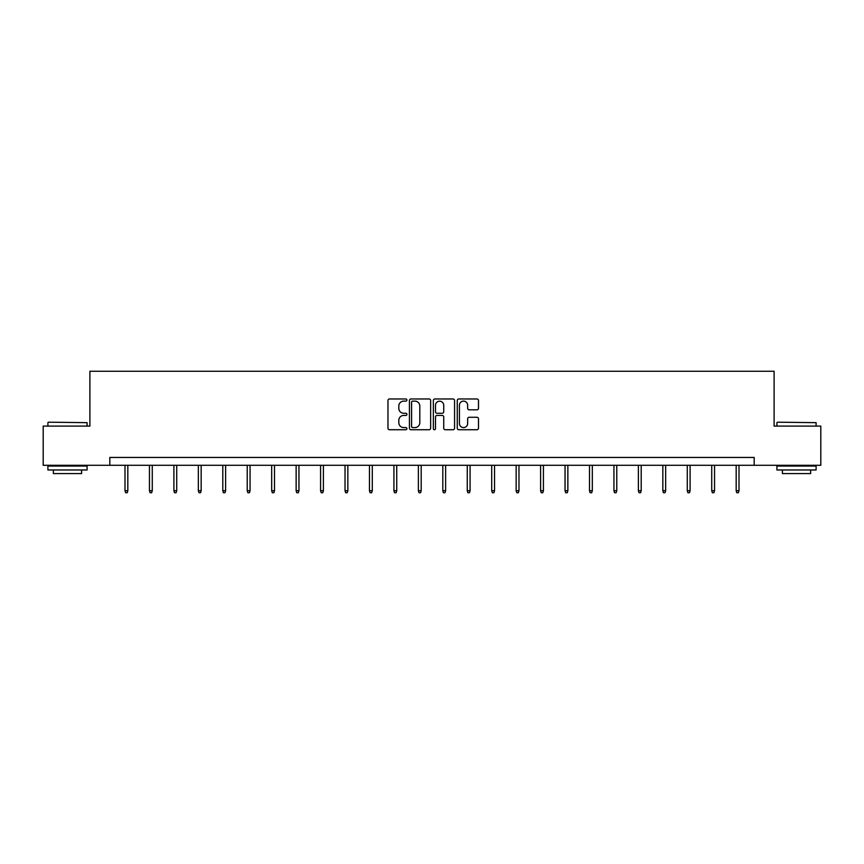 <?xml version="1.0" encoding="UTF-8"?>
<svg xmlns="http://www.w3.org/2000/svg" width="864" height="864" viewBox="0 0 864 864"><rect width="100%" height="100%" fill="white"/><g stroke="black" fill="none" stroke-linecap="round" stroke-linejoin="round"><path stroke-width="1.3" d="M406.922 400.054A1.08 1.08 0 0 0 405.853 398.974L389.502 398.974A1.534 1.534 0 0 0 387.968 400.507L387.968 428.198A1.534 1.534 0 0 0 389.502 429.732L405.853 429.732A1.08 1.08 0 0 0 406.922 428.663A1.08 1.08 0 0 0 405.853 427.583L403.736 427.583A4.925 4.925 0 0 1 398.812 422.658L398.812 420.358A4.925 4.925 0 0 1 403.736 415.433L405.853 415.433A1.08 1.08 0 0 0 406.922 414.353A1.08 1.08 0 0 0 405.853 413.273L403.736 413.273A4.925 4.925 0 0 1 398.812 408.359L398.812 406.048A4.925 4.925 0 0 1 403.736 401.123L405.853 401.123A1.08 1.08 0 0 0 406.922 400.054M476.95 409.817A1.534 1.534 0 0 0 478.494 408.283L478.494 400.507A1.534 1.534 0 0 0 476.95 398.974L458.806 398.974A1.534 1.534 0 0 0 457.261 400.507L457.261 428.198A1.534 1.534 0 0 0 458.806 429.732L476.95 429.732A1.534 1.534 0 0 0 478.494 428.198L478.494 418.813A1.534 1.534 0 0 0 476.95 417.28L469.184 417.28A1.534 1.534 0 0 0 467.651 418.813L467.651 423.468A4.115 4.115 0 0 1 463.536 427.583A4.115 4.115 0 0 1 459.421 423.468L459.421 405.238A4.115 4.115 0 0 1 463.536 401.123A4.115 4.115 0 0 1 467.651 405.238L467.651 408.283A1.534 1.534 0 0 0 469.184 409.817L476.95 409.817M109.804 465.286L43.2 465.286L43.2 426.103L89.899 426.103L89.899 371.261L774.101 371.261L774.101 426.103L820.8 426.103L820.8 465.286L754.196 465.286L754.196 457.445L109.804 457.445L109.804 465.286L754.196 465.286M430.65 400.507A1.534 1.534 0 0 0 429.116 398.974L410.962 398.974A1.534 1.534 0 0 0 409.428 400.507L409.428 428.198A1.534 1.534 0 0 0 410.962 429.732L429.116 429.732A1.534 1.534 0 0 0 430.65 428.198L430.65 400.507M434.884 398.974L453.038 398.974A1.534 1.534 0 0 1 454.572 400.507L454.572 428.198A1.534 1.534 0 0 1 453.038 429.732L445.262 429.732A1.534 1.534 0 0 1 443.729 428.198L443.729 416.966A1.534 1.534 0 0 0 442.195 415.433L437.033 415.433A1.534 1.534 0 0 0 435.499 416.966L435.499 428.663A1.08 1.08 0 0 1 434.419 429.732A1.08 1.08 0 0 1 433.35 428.663L433.35 400.507A1.534 1.534 0 0 1 434.884 398.974M412.657 401.123A1.08 1.08 0 0 0 411.577 402.203L411.577 426.503A1.08 1.08 0 0 0 412.657 427.583L414.882 427.583A4.925 4.925 0 0 0 419.807 422.658L419.807 406.048A4.925 4.925 0 0 0 414.882 401.123L412.657 401.123M443.729 405.313A4.115 4.115 0 0 0 439.614 401.198A4.115 4.115 0 0 0 435.499 405.313L435.499 411.739A1.534 1.534 0 0 0 437.033 413.273L442.195 413.273A1.534 1.534 0 0 0 443.729 411.739L443.729 405.313M127.829 490.709L127.202 492.739L125.626 492.739L124.999 490.709L127.829 490.709L127.829 465.286M124.999 490.709L124.999 465.286M48.373 422.194L87.08 422.658L48.373 422.194M67.489 469.984L47.898 469.984L47.898 466.074L87.08 466.074L87.08 469.984L67.489 469.984M81.594 469.984L81.594 473.591L53.384 473.591L53.384 469.984M777.395 422.194L816.102 422.658L777.395 422.194M796.511 469.984L776.92 469.984L776.92 466.074L816.102 466.074L816.102 469.984L796.511 469.984M810.616 469.984L810.616 473.591L782.406 473.591L782.406 469.984M152.269 490.709L151.643 492.739L150.077 492.739L149.45 490.709L152.269 490.709L152.269 465.286M149.45 490.709L149.45 465.286M176.72 490.709L176.094 492.739L174.528 492.739L173.902 490.709L176.72 490.709L176.72 465.286M173.902 490.709L173.902 465.286M201.161 490.709L200.534 492.739L198.968 492.739L198.342 490.709L201.161 490.709L201.161 465.286M198.342 490.709L198.342 465.286M225.612 490.709L224.986 492.739L223.42 492.739L222.793 490.709L225.612 490.709L225.612 465.286M222.793 490.709L222.793 465.286M250.063 490.709L249.437 492.739L247.86 492.739L247.234 490.709L250.063 490.709L250.063 465.286M247.234 490.709L247.234 465.286M274.504 490.709L273.877 492.739L272.311 492.739L271.685 490.709L274.504 490.709L274.504 465.286M271.685 490.709L271.685 465.286M298.955 490.709L298.328 492.739L296.762 492.739L296.136 490.709L298.955 490.709L298.955 465.286M296.136 490.709L296.136 465.286M323.395 490.709L322.769 492.739L321.203 492.739L320.576 490.709L323.395 490.709L323.395 465.286M320.576 490.709L320.576 465.286M347.846 490.709L347.22 492.739L345.654 492.739L345.028 490.709L347.846 490.709L347.846 465.286M345.028 490.709L345.028 465.286M372.298 490.709L371.671 492.739L370.094 492.739L369.468 490.709L372.298 490.709L372.298 465.286M369.468 490.709L369.468 465.286M396.738 490.709L396.112 492.739L394.546 492.739L393.919 490.709L396.738 490.709L396.738 465.286M393.919 490.709L393.919 465.286M421.189 490.709L420.563 492.739L418.997 492.739L418.37 490.709L421.189 490.709L421.189 465.286M418.37 490.709L418.37 465.286M445.63 490.709L445.003 492.739L443.437 492.739L442.811 490.709L445.63 490.709L445.63 465.286M442.811 490.709L442.811 465.286M470.081 490.709L469.454 492.739L467.888 492.739L467.262 490.709L470.081 490.709L470.081 465.286M467.262 490.709L467.262 465.286M494.532 490.709L493.906 492.739L492.329 492.739L491.702 490.709L494.532 490.709L494.532 465.286M491.702 490.709L491.702 465.286M518.972 490.709L518.346 492.739L516.78 492.739L516.154 490.709L518.972 490.709L518.972 465.286M516.154 490.709L516.154 465.286M543.424 490.709L542.797 492.739L541.231 492.739L540.605 490.709L543.424 490.709L543.424 465.286M540.605 490.709L540.605 465.286M567.864 490.709L567.238 492.739L565.672 492.739L565.045 490.709L567.864 490.709L567.864 465.286M565.045 490.709L565.045 465.286M592.315 490.709L591.689 492.739L590.123 492.739L589.496 490.709L592.315 490.709L592.315 465.286M589.496 490.709L589.496 465.286M616.766 490.709L616.14 492.739L614.563 492.739L613.937 490.709L616.766 490.709L616.766 465.286M613.937 490.709L613.937 465.286M641.207 490.709L640.58 492.739L639.014 492.739L638.388 490.709L641.207 490.709L641.207 465.286M638.388 490.709L638.388 465.286M665.658 490.709L665.032 492.739L663.466 492.739L662.839 490.709L665.658 490.709L665.658 465.286M662.839 490.709L662.839 465.286M690.098 490.709L689.472 492.739L687.906 492.739L687.28 490.709L690.098 490.709L690.098 465.286M687.28 490.709L687.28 465.286M714.55 490.709L713.923 492.739L712.357 492.739L711.731 490.709L714.55 490.709L714.55 465.286M711.731 490.709L711.731 465.286M739.001 490.709L738.374 492.739L736.798 492.739L736.171 490.709L739.001 490.709L739.001 465.286M736.171 490.709L736.171 465.286M47.898 426.103L47.898 422.658M56.83 466.074L56.83 465.286M78.149 466.074L78.149 465.286M87.08 426.103L87.08 422.658M776.92 426.103L776.92 422.658M785.851 466.074L785.851 465.286M807.17 466.074L807.17 465.286M816.102 426.103L816.102 422.658"/></g></svg>

